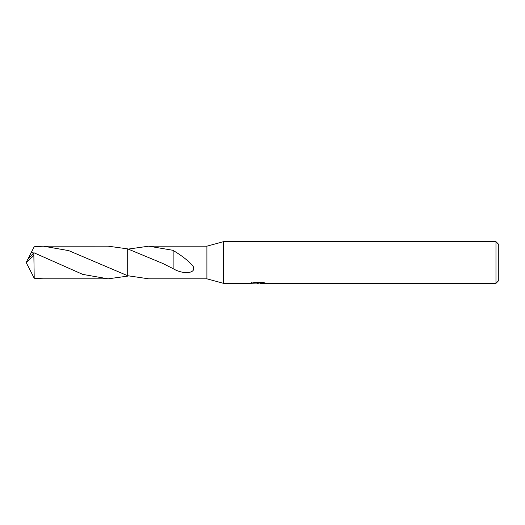 <?xml version="1.0" encoding="UTF-8"?>
<svg xmlns="http://www.w3.org/2000/svg" width="525" height="525" viewBox="0 0 525 525"><rect width="100%" height="100%" fill="white"/><g stroke="black" fill="none" stroke-linecap="round" stroke-linejoin="round"><path stroke-width="0.79" d="M251.383 282.608L251.239 283.342L223.591 283.342L206.909 278.827L206.909 246.173L223.591 241.657L495.967 241.657L498.75 244.433L498.75 280.567L495.967 283.342L260.538 283.342L260.459 282.64L261.502 282.404M223.591 283.342L223.591 241.657M260.459 283.021L255.905 283.139M258.333 283.342L257.342 283.342M495.967 283.342L495.967 241.657M251.383 283.303L259.166 282.949L252.499 282.949L254.671 282.404L262.894 282.404L265.276 283.014L260.459 283.336M206.909 278.827L148.7 278.827L127.706 275.73L127.706 248.883L108.104 246.166L43.339 246.173L68.722 250.628L127.7 275.737L127.7 248.876L162.776 263.458L173.125 268.649C183.212 274.831 196.855 273.525 193.115 266.346C188.521 260.407 178.992 253.824 173.125 250.477M128.408 249.073L148.7 246.173L206.909 246.173M148.7 246.173L173.138 250.333L173.125 268.387M259.166 282.404L259.166 282.949M128.408 275.927L127.7 276.124L127.7 248.876M173.138 250.484L173.138 259.225M127.7 276.124L108.104 278.834L82.733 274.385L33.863 252.722L27.576 259.704L26.25 262.5L33.863 255.491L33.863 252.722M33.863 255.491L34.21 278.23L43.339 278.827L108.104 278.834M33.324 253.221L31.434 252.157L34.21 246.77L43.339 246.173M27.877 265.748L34.21 278.23M27.877 259.252L31.434 252.157M27.576 265.296L26.25 262.5M259.166 282.653L260.459 282.653M162.278 263.215L162.776 263.452"/></g></svg>
